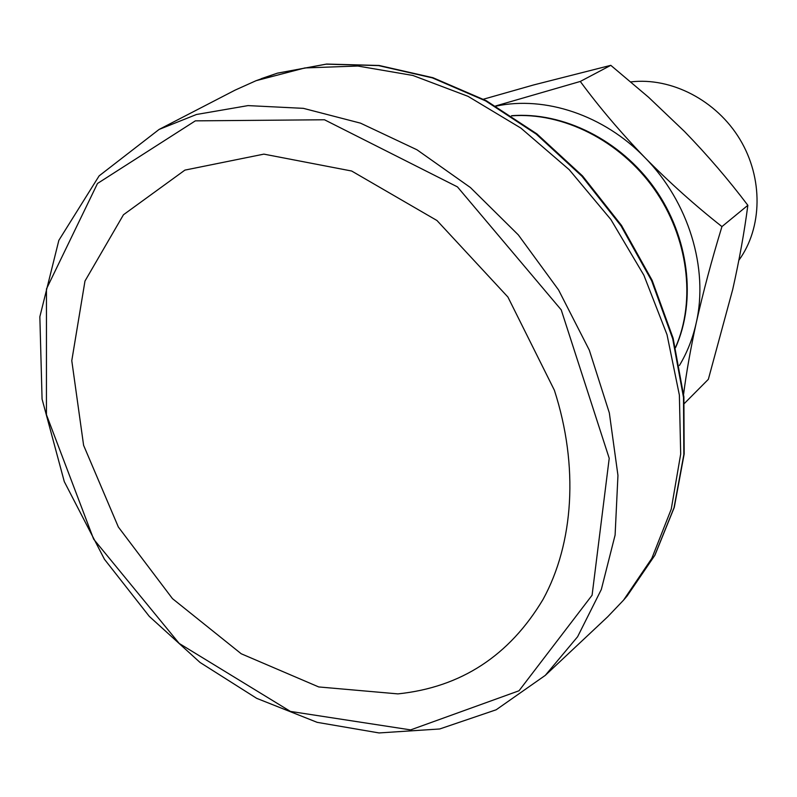 <?xml version="1.0" encoding="UTF-8"?>
<svg xmlns="http://www.w3.org/2000/svg" width="797" height="797" viewBox="0 0 797 797"><rect width="100%" height="100%" fill="white"/><g stroke="black" fill="none" stroke-linecap="round" stroke-linejoin="round"><path stroke-width="1.2" d="M738.869 260.27C762.47 227.852 763.387 178.179 739.895 139.296C716.463 100.392 671.423 77.11 630.875 81.892M495.953 106.15C545.058 95.61 603.937 115.137 644.883 157.577C688.608 201.761 708.812 268.519 696.199 323.034C692.742 338.476 687.144 352.633 679.413 365.494M545.278 675.378L607.693 616.778L623.553 600.151L651.816 558.388L671.243 509.153L680.688 454.051L679.373 395.103L667.019 334.66L643.886 275.244L610.831 219.444L569.227 169.701L520.899 128.108L468.018 96.327L412.876 75.466L357.773 66.021L304.882 67.944L256.086 80.686L235.125 90.111L159.091 129.443L196.47 114.489L248.026 105.602L303.398 108.352L360.503 123.146L416.99 149.796L470.399 187.524L518.319 234.896L558.558 289.929L589.322 350.162L609.336 412.926L617.954 475.43L615.105 535.056L601.327 589.471L577.606 636.733L545.278 675.378L496.172 709.778L439.715 728.976L379.053 732.941L317.156 722.341L256.684 698.341L200.027 662.446L149.298 616.39L104.467 559.295L64.298 481.647L42.072 399.078L39.85 316.758L58.848 240.345L99.127 175.868L159.091 129.443M397.932 693.888C460.965 687.313 509.353 655.792 543.096 599.324C573.641 543.484 578.981 466.215 554.373 390.221L507.918 297.042L436.965 220.51L351.646 171.016L263.877 154.13L184.914 170.11L123.465 214.752L84.98 281.042L71.78 360.692L83.605 445.324L118.354 527.026L172.471 598.637L241.222 653.769L318.72 686.944L397.932 693.888M495.634 105.961L580.286 81.453L610.801 65.334L533.741 84.92L483.44 99.207M580.286 81.453C599.205 107.147 620.733 132.511 644.883 157.577C669.44 182.463 695.133 205.467 721.943 226.597C711.721 260.021 703.133 292.17 696.199 323.034C690.551 348.966 686.347 372.667 683.607 394.136M684.434 403.412L708.354 379.312L732.702 289.49C739.287 260.191 744.338 232.136 747.855 205.307C728.518 179.694 707.377 155.066 684.424 131.405L648.559 97.244L610.801 65.334M721.943 226.597L747.855 205.307M675.507 347.442C696.209 300.519 688.269 237.197 654.088 188.849C619.877 140.511 562.812 111.949 511.674 115.844M195.345 120.855L324.479 119.769L457.458 186.896L561.218 309.854L609.217 458.315L592.091 595.22L519.026 690.77L410.654 729.893L290.437 711.422L179.205 643.448L93.638 539.141L46.435 414.699L46.455 288.972L97.483 183.489L195.345 120.855M256.086 80.686L277.266 73.204L326.242 64.159L378.555 65.593L432.363 77.867L485.632 100.9L536.202 134.075L581.959 176.247L620.983 225.81L651.637 280.723L672.708 338.735L683.507 397.434L683.846 454.499L674.013 507.779L654.755 555.419L627.139 595.967L623.553 600.151M675.557 347.641C696.708 300.379 688.887 236.819 654.676 188.421C620.415 140.053 563.11 111.53 511.505 115.734M261.227 78.694L277.396 73.155L326.611 64.059L379.093 65.474L433 77.727L486.3 100.731L536.849 133.856L582.557 175.958L621.511 225.431L652.105 280.275L673.126 338.217L683.886 396.896L684.165 454.001L674.272 507.39L654.915 555.21L627.139 595.967"/></g></svg>
